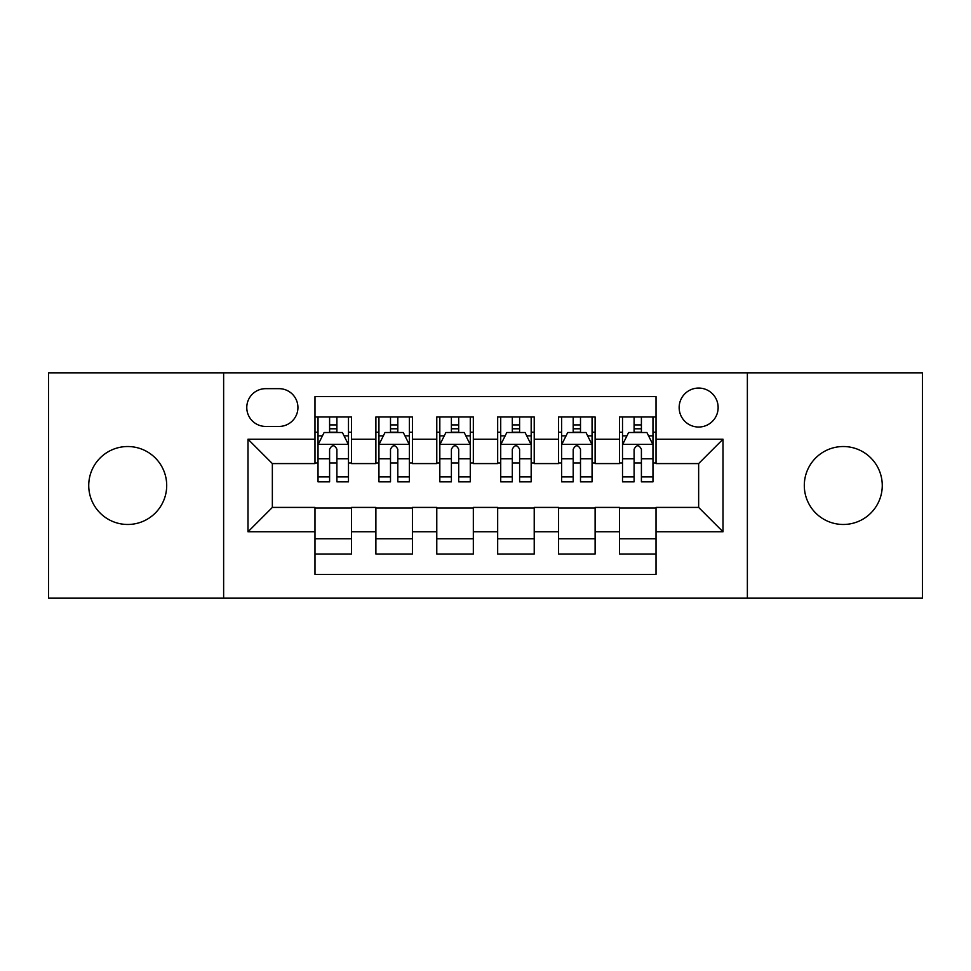 <?xml version="1.0" encoding="UTF-8"?>
<svg xmlns="http://www.w3.org/2000/svg" width="971" height="971" viewBox="0 0 971 971"><rect width="100%" height="100%" fill="white"/><g stroke="black" fill="none" stroke-linecap="round" stroke-linejoin="round"><path stroke-width="1.46" d="M843.277 446.526A38.974 38.974 0 0 0 804.304 485.5A38.974 38.974 0 0 0 843.277 524.474A38.974 38.974 0 0 0 882.263 485.5A38.974 38.974 0 0 0 843.277 446.526M127.723 446.526A38.974 38.974 0 0 0 88.737 485.5A38.974 38.974 0 0 0 127.723 524.474A38.974 38.974 0 0 0 166.696 485.5A38.974 38.974 0 0 0 127.723 446.526M698.647 388.06A19.493 19.493 0 0 0 679.154 407.553A19.493 19.493 0 0 0 698.647 427.034A19.493 19.493 0 0 0 718.139 407.553A19.493 19.493 0 0 0 698.647 388.06M747.367 598.16L922.45 598.16L922.45 372.84L747.367 372.84L747.367 598.16L223.633 598.16L223.633 372.84L48.55 372.84L48.55 598.16L223.633 598.16M656.02 416.984L619.474 416.984L619.474 439.22L595.114 439.22L595.114 463.58L619.474 463.58L619.474 439.22M595.114 439.22L595.114 416.984L558.58 416.984L558.58 439.22L534.22 439.22L534.22 463.58L558.58 463.58L558.58 439.22M534.22 439.22L534.22 416.984L497.674 416.984L497.674 439.22L473.326 439.22L473.326 463.58L497.674 463.58L497.674 439.22M473.326 439.22L473.326 416.984L436.78 416.984L436.78 439.22L412.42 439.22L412.42 463.58L436.78 463.58L436.78 439.22M412.42 439.22L412.42 416.984L375.886 416.984L375.886 463.58L351.526 463.58L351.526 416.984L314.98 416.984M314.98 554.016L351.526 554.016L351.526 507.42L375.886 507.42L375.886 554.016L412.42 554.016L412.42 507.42L436.78 507.42L436.78 531.78L412.42 531.78M436.78 531.78L436.78 554.016L473.326 554.016L473.326 507.42L497.674 507.42L497.674 531.78L473.326 531.78M497.674 531.78L497.674 554.016L534.22 554.016L534.22 507.42L558.58 507.42L558.58 531.78L534.22 531.78M558.58 531.78L558.58 554.016L595.114 554.016L595.114 507.42L619.474 507.42L619.474 531.78L595.114 531.78M265.653 426.427L279.053 426.427A18.874 18.874 0 0 0 297.927 407.553A18.874 18.874 0 0 0 279.053 388.667L265.653 388.667A18.874 18.874 0 0 0 246.78 407.553A18.874 18.874 0 0 0 265.653 426.427M747.367 372.84L223.633 372.84M656.02 439.22L656.02 396.593L314.98 396.593L314.98 463.58L272.353 463.58L272.353 507.42L314.98 507.42L314.98 574.407L656.02 574.407L656.02 507.42L698.647 507.42L698.647 463.58L656.02 463.58L656.02 439.22L723.007 439.22L723.007 531.78L656.02 531.78M314.98 531.78L247.993 531.78L247.993 439.22L314.98 439.22M619.474 531.78L619.474 554.016L656.02 554.016M314.98 432.216L318.027 432.216M329.594 432.216L336.901 432.216M348.48 432.216L351.526 432.216M314.98 462.973L318.027 462.973M329.594 462.973L336.901 462.973M348.48 462.973L351.526 462.973M314.98 508.027L351.526 508.027M314.98 538.784L351.526 538.784M375.886 462.973L378.933 462.973M390.5 462.973L397.807 462.973M409.374 462.973L412.42 462.973M375.886 432.216L378.933 432.216M390.5 432.216L397.807 432.216M409.374 432.216L412.42 432.216M375.886 508.027L412.42 508.027M375.886 538.784L412.42 538.784M436.78 508.027L473.326 508.027M436.78 538.784L473.326 538.784M436.78 432.216L439.827 432.216M451.394 432.216L458.7 432.216M470.28 432.216L473.326 432.216M436.78 462.973L439.827 462.973M451.394 462.973L458.7 462.973M470.28 462.973L473.326 462.973M497.674 508.027L534.22 508.027M497.674 538.784L534.22 538.784M497.674 432.216L500.72 432.216M512.3 432.216L519.606 432.216M531.173 432.216L534.22 432.216M497.674 462.973L500.72 462.973M512.3 462.973L519.606 462.973M531.173 462.973L534.22 462.973M558.58 508.027L595.114 508.027M558.58 538.784L595.114 538.784M558.58 432.216L561.626 432.216M573.193 432.216L580.5 432.216M592.067 432.216L595.114 432.216M558.58 462.973L561.626 462.973M573.193 462.973L580.5 462.973M592.067 462.973L595.114 462.973M619.474 508.027L656.02 508.027M619.474 538.784L656.02 538.784M619.474 432.216L622.52 432.216M634.099 432.216L641.406 432.216M652.973 432.216L656.02 432.216M619.474 462.973L622.52 462.973M634.099 462.973L641.406 462.973M652.973 462.973L656.02 462.973M272.353 463.58L247.993 439.22M272.353 507.42L247.993 531.78M723.007 439.22L698.647 463.58M723.007 531.78L698.647 507.42M336.901 424.91L329.594 424.91M348.48 476.882L336.901 476.882L336.901 481.847L348.48 481.847L348.48 444.694L342.387 432.52L324.12 432.52L318.027 444.694L318.027 481.847L329.594 481.847L329.594 476.882L318.027 476.882M318.027 444.694L318.027 416.984M348.48 444.694L348.48 416.984M329.594 432.52L329.594 416.984M336.901 416.984L336.901 432.52M336.901 476.882L336.901 449.27C334.473 444.572 332.033 444.572 329.594 449.27L329.594 476.882M397.807 424.91L390.5 424.91M409.374 476.882L397.807 476.882L397.807 481.847L409.374 481.847L409.374 444.694L403.281 432.52L385.014 432.52L378.933 444.694L378.933 481.847L390.5 481.847L390.5 476.882L378.933 476.882M378.933 444.694L378.933 416.984M409.374 444.694L409.374 416.984M390.5 432.52L390.5 416.984M397.807 416.984L397.807 432.52M397.807 476.882L397.807 449.27C395.367 444.572 392.939 444.572 390.5 449.27L390.5 476.882M458.7 424.91L451.394 424.91M470.28 476.882L458.7 476.882L458.7 481.847L470.28 481.847L470.28 444.694L464.187 432.52L445.92 432.52L439.827 444.694L439.827 481.847L451.394 481.847L451.394 476.882L439.827 476.882M439.827 444.694L439.827 416.984M470.28 444.694L470.28 416.984M451.394 432.52L451.394 416.984M458.7 416.984L458.7 432.52M458.7 476.882L458.7 449.27C456.273 444.572 453.833 444.572 451.394 449.27L451.394 476.882M519.606 424.91L512.3 424.91M531.173 476.882L519.606 476.882L519.606 481.847L531.173 481.847L531.173 444.694L525.08 432.52L506.813 432.52L500.72 444.694L500.72 481.847L512.3 481.847L512.3 476.882L500.72 476.882M500.72 444.694L500.72 416.984M531.173 444.694L531.173 416.984M512.3 432.52L512.3 416.984M519.606 416.984L519.606 432.52M519.606 476.882L519.606 449.27C517.167 444.572 514.739 444.572 512.3 449.27L512.3 476.882M580.5 424.91L573.193 424.91M592.067 476.882L580.5 476.882L580.5 481.847L592.067 481.847L592.067 444.694L585.986 432.52L567.719 432.52L561.626 444.694L561.626 481.847L573.193 481.847L573.193 476.882L561.626 476.882M561.626 444.694L561.626 416.984M592.067 444.694L592.067 416.984M573.193 432.52L573.193 416.984M580.5 416.984L580.5 432.52M580.5 476.882L580.5 449.27C578.073 444.572 575.633 444.572 573.193 449.27L573.193 476.882M641.406 424.91L634.099 424.91M652.973 476.882L641.406 476.882L641.406 481.847L652.973 481.847L652.973 444.694L646.88 432.52L628.613 432.52L622.52 444.694L622.52 481.847L634.099 481.847L634.099 476.882L622.52 476.882M622.52 444.694L622.52 416.984M652.973 444.694L652.973 416.984M634.099 432.52L634.099 416.984M641.406 416.984L641.406 432.52M641.406 476.882L641.406 449.27C638.967 444.572 636.527 444.572 634.099 449.27L634.099 476.882M375.886 531.78L351.526 531.78M375.886 439.22L351.526 439.22M348.322 444.39L318.185 444.39M318.027 435.87L322.445 435.87M344.062 435.87L348.48 435.87M329.594 458.81L318.027 458.81M348.48 458.81L336.901 458.81M336.901 428.781L329.594 428.781M409.228 444.39L379.078 444.39M378.933 435.87L383.339 435.87M404.968 435.87L409.374 435.87M390.5 458.81L378.933 458.81M409.374 458.81L397.807 458.81M397.807 428.781L390.5 428.781M470.122 444.39L439.972 444.39M439.827 435.87L444.245 435.87M465.862 435.87L470.28 435.87M451.394 458.81L439.827 458.81M470.28 458.81L458.7 458.81M458.7 428.781L451.394 428.781M531.028 444.39L500.878 444.39M500.72 435.87L505.138 435.87M526.755 435.87L531.173 435.87M512.3 458.81L500.72 458.81M531.173 458.81L519.606 458.81M519.606 428.781L512.3 428.781M591.922 444.39L561.772 444.39M561.626 435.87L566.032 435.87M587.661 435.87L592.067 435.87M573.193 458.81L561.626 458.81M592.067 458.81L580.5 458.81M580.5 428.781L573.193 428.781M652.815 444.39L622.678 444.39M622.52 435.87L626.938 435.87M648.555 435.87L652.973 435.87M634.099 458.81L622.52 458.81M652.973 458.81L641.406 458.81M641.406 428.781L634.099 428.781"/></g></svg>
